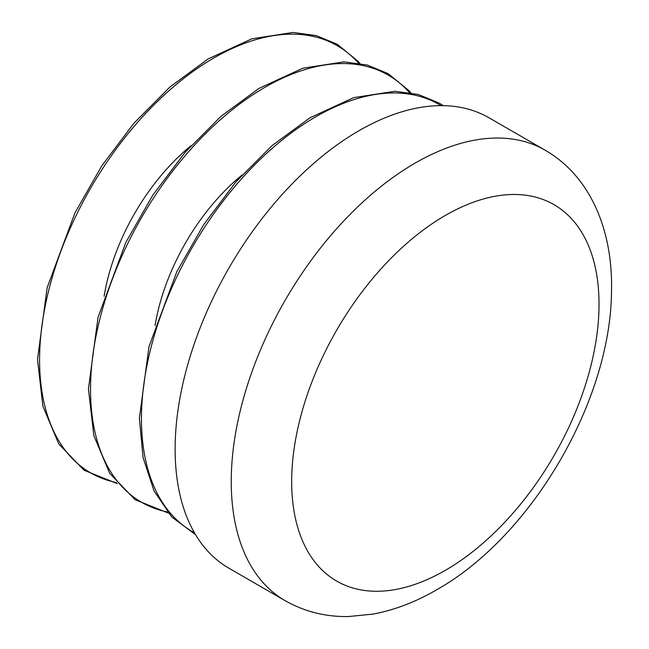 <?xml version="1.0" encoding="UTF-8"?>
<svg xmlns="http://www.w3.org/2000/svg" width="649" height="649" viewBox="0 0 649 649"><rect width="100%" height="100%" fill="white"/><g stroke="black" fill="none" stroke-linecap="round" stroke-linejoin="round"><path stroke-width="0.97" d="M104.124 296.171A158.721 91.639 -60 0 1 190.984 145.725M155.062 325.579A158.721 91.639 -60 0 1 241.923 175.133M228.992 568.256A260.062 150.146 -60 0 1 228.983 267.964A260.062 150.146 -60 0 1 489.054 117.818L545.168 150.211A260.062 150.146 -60 0 0 415.133 163.094A260.062 150.146 -60 0 0 245.241 392.264A260.062 150.146 -60 0 0 285.106 600.658L228.992 568.256M445.352 215.427A217.334 125.476 120 0 0 312.266 558.44A217.334 125.476 120 0 0 578.437 404.773A217.334 125.476 120 0 0 445.352 215.427M194.424 532.764A246.636 142.391 -60 0 1 141.458 418.8A246.636 142.391 -60 0 1 250.344 169.308A246.636 142.391 -60 0 1 441.028 105.633M167.312 511.939A246.636 142.391 -60 0 1 90.519 389.392A246.636 142.391 -60 0 1 213.878 125.614A246.636 142.391 -60 0 1 409.438 92.564M116.374 482.531A246.636 142.391 -60 0 1 39.581 359.984A246.636 142.391 -60 0 1 162.94 96.198A246.636 142.391 -60 0 1 358.499 63.156M285.106 600.658C304.47 611.626 325.571 616.923 348.391 616.55L373.086 614.084C395.241 609.914 417.064 601.453 438.546 588.7C532.48 534.833 610.831 400.1 611.504 291.296C613.045 231.45 591.077 176.658 545.168 150.211M443.251 105.649L439.081 103.061L418.264 94.454L394.933 91.266L353.697 97.634L310.019 117.761L271.955 145.692L235.944 181.874L203.713 224.578L176.812 271.736L148.994 346.631L139.373 418.305L143.08 457.61L154.056 490.985L171.798 517.026L195.552 534.679M410.825 92.799L408.959 90.657L388.143 73.653L367.326 65.046L343.994 61.858L302.759 68.226L259.081 88.353L221.017 116.285L185.006 152.466L152.775 195.171L125.874 242.328L98.056 317.223L88.434 388.897L93.837 435.674L109.705 473.356L135.016 499.657L168.213 513.026M359.887 63.391L358.021 61.249L337.204 44.246L316.387 35.638L293.056 32.45L251.828 38.818L208.142 58.945L170.079 86.877L134.067 123.059L101.836 165.755L74.935 212.921L47.117 287.815L37.496 359.489L42.899 406.266L58.767 443.948L84.078 470.249L117.274 483.61"/></g></svg>
